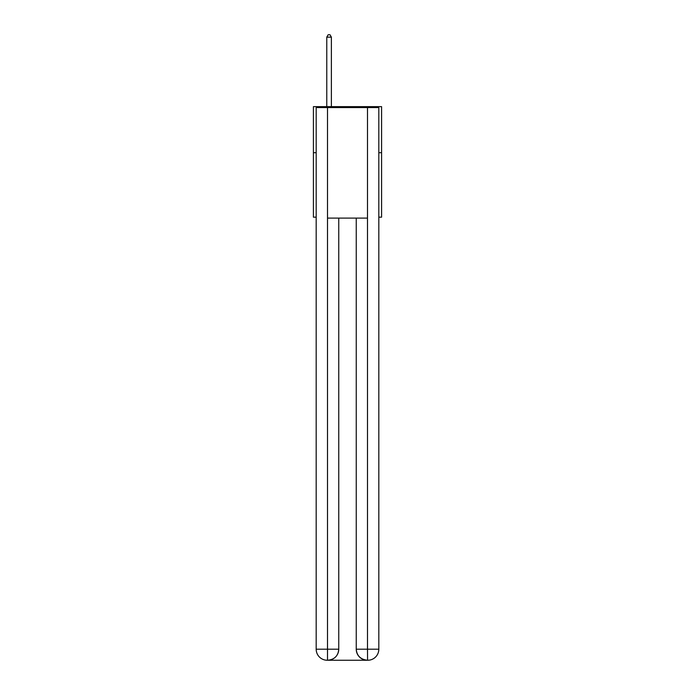 <?xml version="1.0" encoding="UTF-8"?>
<svg xmlns="http://www.w3.org/2000/svg" width="695" height="695" viewBox="0 0 695 695"><rect width="100%" height="100%" fill="white"/><g stroke="black" fill="none" stroke-linecap="round" stroke-linejoin="round"><path stroke-width="1.04" d="M316.182 152.691L313.419 152.691L313.419 106.639L381.581 106.639L381.581 217.179L378.818 217.179M313.419 152.691L313.419 217.179L316.182 217.179M381.581 152.691L378.818 152.691M327.232 660.25A11.051 11.051 0 0 1 316.182 649.199L338.752 649.199L338.752 218.1L338.752 649.199A11.051 11.051 0 0 1 327.692 660.25L327.232 660.25A11.051 11.051 0 0 1 316.182 649.199L316.182 107.56L327.51 107.56L327.51 218.1L367.49 218.1L367.49 107.56L327.51 107.56M367.49 107.56L378.818 107.56L378.818 649.199A11.051 11.051 0 0 1 367.768 660.25L367.308 660.25A11.051 11.051 0 0 1 356.248 649.199L356.248 218.1L356.248 649.199C356.813 655.715 360.496 659.399 367.308 660.25L327.692 660.25C334.53 659.538 338.213 655.854 338.752 649.199M356.248 649.199L367.49 649.199L367.577 660.25M327.51 218.1L327.51 660.25M331.376 106.639L331.376 37.148L326.772 37.148L326.772 106.639M326.772 37.148L328.153 34.75L329.995 34.75L331.376 37.148M367.49 218.1L367.49 649.199L378.818 649.199"/></g></svg>
